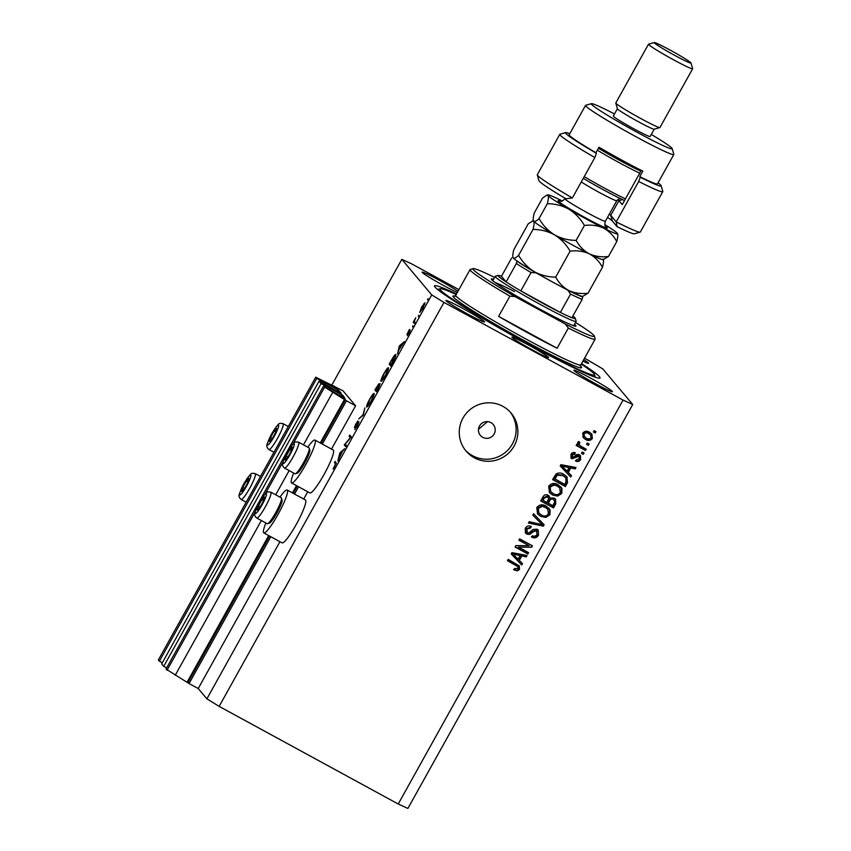 <?xml version="1.0" encoding="UTF-8"?>
<svg xmlns="http://www.w3.org/2000/svg" width="851" height="851" viewBox="0 0 851 851"><rect width="100%" height="100%" fill="white"/><g stroke="black" fill="none" stroke-linecap="round" stroke-linejoin="round"><path stroke-width="1.28" d="M346.463 400.8L355.601 405.778L343.027 390.832L315.742 377.206L316.763 378.418L338.453 390.098L341.23 393.407L319.061 381.152L321.104 383.578L342.793 395.247L344.921 398.257L323.401 386.311L346.463 400.8L322.338 444.148M323.401 386.311L166.009 669.067L189.082 683.566L270.809 536.726M294.542 494.091L298.605 486.783M189.082 683.566L198.219 688.544L279.947 541.704M303.701 499.037L307.743 491.761M331.496 449.094L355.601 405.778M175.21 675.3L261.353 520.535M275.681 494.782L289.149 470.592M303.477 444.839L332.592 392.534M167.03 670.28L255.279 511.728M265.289 493.74L283.085 461.785M293.095 443.796L324.412 387.524M329.241 389.492L329.869 388.364M166.647 667.939L163.711 666.344L321.104 383.578M163.711 666.344L161.679 663.918L319.061 381.152M324.901 384.344L325.539 383.205M315.742 377.206L158.36 659.972L159.382 661.184L316.763 378.418M159.382 661.184L162.307 662.78M333.592 386.386L333.89 385.854M482.74 437.329A8.414 8.308 139.9 0 0 493.272 424.564A8.414 8.308 139.9 0 0 480.389 424.713A8.414 8.308 139.9 0 0 482.74 437.329M478.485 429.276L487.527 421.649M279.99 497.133A24.413 3.649 118.6 0 1 287.17 490.027L305.445 499.984A24.413 3.649 118.6 0 1 305.615 500.122A24.413 3.649 118.6 0 1 296.616 523.79A24.413 3.649 118.6 0 1 282.075 542.864L263.799 532.896A24.413 3.649 118.6 0 1 263.629 532.758A24.413 3.649 118.6 0 1 265.884 523.003M287.17 490.027A24.413 3.649 118.6 0 1 287.34 490.165A24.413 3.649 118.6 0 1 278.341 513.834A24.413 3.649 118.6 0 1 263.799 532.896M293.68 473.06A24.413 3.649 -61.4 0 0 291.425 482.815A24.413 3.649 -61.4 0 0 291.595 482.953L309.87 492.92A24.413 3.649 -61.4 0 0 324.412 473.847A24.413 3.649 -61.4 0 0 333.411 450.179A24.413 3.649 -61.4 0 0 333.241 450.041L314.976 440.084A24.413 3.649 -61.4 0 0 307.785 447.19M291.595 482.953A24.413 3.649 -61.4 0 0 306.137 463.891A24.413 3.649 -61.4 0 0 315.136 440.222A24.413 3.649 -61.4 0 0 314.976 440.084M474.252 457.742A29.466 29.094 139.9 0 0 511.111 413.075A29.466 29.094 139.9 0 0 466.029 413.629A29.466 29.094 139.9 0 0 474.252 457.742M465.167 449.956A29.466 29.094 139.9 0 0 508.919 448.913A29.466 29.094 139.9 0 0 510.217 412.065M532.439 349.963A21.052 1.213 29.1 0 0 548.661 357.622A21.052 1.213 29.1 0 0 528.109 344.804A21.052 1.213 29.1 0 0 511.887 337.145A21.052 1.213 29.1 0 0 532.439 349.963M456.476 293.999A94.716 5.457 29.1 0 0 434.51 285.851A94.716 5.457 29.1 0 0 527.024 343.517A94.716 5.457 29.1 0 0 600.029 377.982A94.716 5.457 29.1 0 0 581.541 363.6M595.423 383.673A22.105 1.276 29.1 0 0 612.454 391.715A22.105 1.276 29.1 0 0 590.871 378.259A22.105 1.276 29.1 0 0 573.829 370.217A22.105 1.276 29.1 0 0 595.423 383.673M582.892 361.175A22.105 1.276 29.1 0 0 588.615 363.366A22.105 1.276 29.1 0 0 583.743 359.654M457.966 291.308A22.105 1.276 29.1 0 0 439.116 280.17A22.105 1.276 29.1 0 0 422.085 272.129A22.105 1.276 29.1 0 0 443.669 285.574A22.105 1.276 29.1 0 0 457.295 292.51M467.507 313.934A22.105 1.276 29.1 0 0 484.549 321.976A22.105 1.276 29.1 0 0 462.955 308.519A22.105 1.276 29.1 0 0 445.924 300.477A22.105 1.276 29.1 0 0 467.507 313.934M198.219 688.544L206.889 698.852L219.154 706.383L398.225 804.014L407.895 808.45L632.729 404.502L602.816 368.93L584.573 358.154M345.219 444.179L346.41 445.594L345.772 446.743L344.251 444.945L350.304 437.627L349.112 436.212L349.761 435.052L351.272 436.861L345.219 444.179M358.973 421.915L357.335 426.074L354.835 429.585L358.324 423.064L354.378 427.681L355.792 424.096L357.952 420.979L355.016 426.521L358.952 421.905M355.016 427.245L354.441 427.713M355.016 426.521L355.92 426.043M363.377 415.107L358.75 418.905L363.015 414.809L364.888 407.863L363.377 415.107M371.227 401.129C368.887 405.204 367.366 407.15 366.664 406.959C366.366 406.033 367.345 403.491 369.579 399.332C371.94 395.194 373.472 393.236 374.174 393.439C374.461 394.385 373.483 396.949 371.227 401.129M385.535 375.419C383.195 379.493 381.673 381.439 380.971 381.259C380.674 380.333 381.652 377.791 383.886 373.632C386.248 369.494 387.779 367.526 388.481 367.738C388.769 368.685 387.79 371.249 385.535 375.419L387.79 368.845L388.375 369.164L387.843 368.887C387.248 368.77 385.992 370.398 384.067 373.759L383.886 373.632M397.502 353.814L399.374 345.91L404.289 341.613L398.8 350.016L397.502 353.814M427.553 299.871L428.021 298.648L427.553 299.871M331.677 385.343L401.81 259.342L431.723 294.903L443.988 302.435L623.06 400.076L632.729 404.502M206.889 698.852L431.723 294.903M419.692 312.508L421.734 306.903L425.011 302.733L422.883 308.264L419.649 312.487M418.288 316.508L418.756 315.285L418.288 316.508M415.011 322.338L414.373 323.486L413.267 322.167L415.756 317.742L414.373 321.231L415.011 322.338M412.512 326.89L412.98 325.667L412.512 326.89M406.991 334.39L409.459 329.422L407.565 333.198L410.225 330.05L409.012 333.188L407.363 335.698L409.586 331.209L407.342 334.135M395.843 354.58C396.194 355.399 395.226 357.877 392.928 362.015L390.715 366.004L389.194 364.196L392.96 357.59C394.556 355.154 395.513 354.144 395.843 354.58L395.768 354.516M378.333 388.237L376.408 391.705L374.887 389.907L378.929 383.758L378.429 385.631L380.195 383.62L378.333 388.237M337.879 460.912L339.847 452.849L344.666 448.722L342.432 451.296L337.879 460.912M334.847 466.018L335.454 463.774L334.443 462.572L335.081 461.423L336.102 462.636L333.071 469.156L335.049 466.125M458.902 289.627L411.469 263.767L401.81 259.342M518.429 547.108L528.609 552.661L527.865 553.99L515.078 547.023L515.866 545.597L529.077 545.736L518.887 540.172L519.621 538.843L532.418 545.81L531.62 547.246L518.429 547.108L531.62 547.246M537.034 529.184L538.289 530.194L538.502 535.268C536.832 537.875 534.598 538.523 531.79 537.204L532.375 535.779C534.343 536.63 535.907 536.151 537.077 534.332L536.332 530.545L532.12 532.428C530.62 534.343 528.811 534.854 526.684 533.981L525.45 533.003L525.248 528.343C526.726 525.961 528.737 525.344 531.269 526.482L530.694 527.907L526.769 529.109L527.45 532.662L528.982 532.949L532.875 529.503L537.034 529.184M535.896 530.024L537.077 531.141L535.896 530.024L531.694 531.918C530.184 533.822 528.375 534.343 526.248 533.471L526.684 533.981M526.322 531.588L527.45 532.662M533.588 513.749L544.129 524.769L543.364 526.152L528.428 523.025L529.194 521.652L542.215 524.716L532.822 515.142L533.588 513.749M549.906 514.77L545.799 517.472L540.683 516.376L537.566 513.961L536.79 507.611C539.396 504.483 542.534 503.994 546.193 506.111L550.065 509.93L549.906 514.77L549.48 514.259L545.363 516.951L545.799 517.472M561.798 493.41L557.682 496.101L552.576 495.016L549.459 492.601L548.682 486.24C551.288 483.123 554.416 482.623 558.086 484.751L561.958 488.559L561.798 493.41L561.373 492.889L557.256 495.59L557.682 496.101M568.277 472.443L571.468 475.656L570.691 477.039L560.192 465.965L560.915 464.667L575.989 467.529L575.223 468.912L570.776 467.954L568.277 472.443L567.84 471.933L570.34 467.444L570.776 467.954M594.136 430.649L595.966 431.638L595.221 432.978L593.392 431.978L594.136 430.649M219.154 706.383L443.988 302.435M398.225 804.014L623.06 400.076M589.456 432.223L591.881 434.095L592.37 438.488C590.466 440.754 588.201 441.073 585.552 439.456L583.243 437.669L582.733 433.233C584.594 430.989 586.839 430.659 589.456 432.223M587.264 442.999L589.094 443.988L588.349 445.328L586.52 444.328L587.264 442.999M581.382 446.541L586.211 449.168L585.467 450.498L576.159 445.435L576.904 444.094L578.393 444.903L577.616 442.424L578.818 441.435L579.871 442.669L579.201 443.477L579.616 445.264L581.382 446.541M578.999 444.552L579.616 445.264M582.244 452.009L584.073 453.009L583.329 454.338L581.499 453.349L582.244 452.009M579.382 454.796L580.478 455.668L580.627 459.593C579.478 461.423 577.893 461.944 575.861 461.146L576.435 459.721L579.34 458.774L578.861 456.264L571.957 458.806L571.042 458.072L570.957 454.391C571.978 452.626 573.436 452.094 575.308 452.796L574.733 454.221L572.308 455.072L572.521 457.37L574.893 456.157C576.116 454.487 577.616 454.03 579.382 454.796M578.435 455.742L579.34 456.636L578.435 455.742L577.414 455.593L577.85 456.104M571.755 456.593L572.521 457.37M563.766 474.347L566.979 476.858L567.511 482.772L565.394 486.559L552.607 479.581L556.001 474.05C558.564 472.56 561.16 472.656 563.766 474.347M554.118 498.026L555.618 499.229L555.714 503.962L553.512 507.919L540.715 500.952L542.938 496.963C544.151 494.814 545.874 494.218 548.108 495.186L549.991 498.09L554.118 498.026M519.312 560.415L522.503 563.617L521.737 565.011L511.228 553.927L511.951 552.629L527.024 555.501L526.258 556.884L521.812 555.926L519.312 560.415L518.876 559.905L521.376 555.405L521.812 555.926M519.535 569.34L517.514 570.851L514.015 569.936L514.589 568.511L518.078 568.468L517.855 566.606L507.451 560.703L508.196 559.373L519.291 565.915L519.535 569.34L519.11 568.819L517.089 570.34L517.514 570.851M517.568 566.266L507.579 560.49M595.413 431.34L595.221 432.978M594.785 432.457L593.509 431.765M591.658 433.84L592.37 438.488M591.934 437.978C590.03 440.233 587.764 440.563 585.116 438.935L585.552 439.456M585.116 438.935L583.031 437.414M590.615 434.999L588.371 433.095C586.584 431.914 584.988 432.042 583.605 433.478L584.052 436.223L586.296 438.116C588.084 439.297 589.669 439.169 591.062 437.733L590.615 434.999L588.796 433.606C587.009 432.436 585.424 432.563 584.041 433.999L584.477 436.733M588.541 443.69L588.349 445.328M587.913 444.818L586.637 444.116M585.658 448.871L585.467 450.498M585.031 449.988L576.287 445.211M579.435 442.148L579.201 443.477M578.765 442.967L579.191 444.754M583.52 452.7L583.329 454.338M582.892 453.828L581.627 453.136M580.244 455.423L580.627 459.593M580.191 459.083C579.042 460.902 577.457 461.423 575.425 460.636M577.414 455.593L571.532 458.285L571.957 458.806M571.532 458.285L570.84 457.806M574.744 452.615L574.733 454.221M574.297 453.711L571.883 454.562L572.308 455.072M571.883 454.562L572.085 456.849M571.01 475.188L570.691 477.039M570.266 476.528L560.213 465.923M575.34 467.401L575.223 468.912M574.787 468.401L570.34 467.444M569.032 467.582L561.447 465.518L567.021 471.199L569.032 467.582L561.883 466.04M566.745 476.592L567.511 482.772M567.074 482.251L564.968 486.038L565.394 486.559M564.968 486.038L552.725 479.368M565.841 477.89L562.564 475.166L556.937 474.613L554.416 478.549L564.649 484.41L565.926 482.113L565.841 477.89L563 475.677L557.373 475.124L554.841 479.06M557.256 495.59L552.576 495.016M552.139 494.495L549.257 492.335M560.735 486.74L561.958 488.559M561.522 488.048L561.373 492.889M559.745 487.953L556.873 485.549L553.671 484.527L549.746 486.538L550.278 491.176L553.341 493.686C556.043 495.271 558.362 494.91 560.298 492.601L559.745 487.953L557.309 486.059L554.107 485.038L550.182 487.049L550.714 491.687M555.395 498.973L555.278 503.452L553.076 507.409L553.512 507.919M553.076 507.409L540.832 500.739M548.98 495.825L549.991 498.09M554.32 500.101L552.948 498.856C551.267 498.133 550.023 498.622 549.203 500.345L547.831 502.813L552.756 505.771L554.788 501.739L553.384 499.367C551.703 498.643 550.459 499.143 549.64 500.867L548.267 503.324M547.15 496.122L548.352 497.239L547.15 496.122L543.736 497.729L542.523 499.909L546.778 502.515L548.693 498.771L547.576 496.644L544.172 498.239L542.949 500.431M545.363 516.951L540.683 516.376M540.247 515.866L537.364 513.706M548.842 508.111L550.065 509.93M549.629 509.409L549.48 514.259M547.853 509.313L544.98 506.909L541.779 505.888L537.853 507.898L538.385 512.536L541.449 515.057C544.151 516.642 546.47 516.28 548.406 513.972L547.853 509.313L545.417 507.43L542.215 506.409L538.289 508.419L538.821 513.057M543.672 524.29L543.364 526.152M542.927 525.631L528.641 522.642M532.843 515.089L542.215 524.716M538.055 529.95L538.502 535.268M538.077 534.747C536.396 537.364 534.162 538.013 531.364 536.694M526.248 533.471L525.237 532.737M530.726 526.237L530.694 527.907M530.258 527.386L526.333 528.599L526.769 529.109M526.333 528.599L527.024 532.152M528.056 552.352L527.865 553.99M527.429 553.48L515.195 546.81M519.004 539.96L529.077 545.736M531.864 545.512L531.184 546.725M522.046 563.16L521.737 565.011M521.301 564.49L511.249 553.895M526.375 555.373L526.258 556.884M525.822 556.363L521.376 555.405M520.067 555.554L512.483 553.49L518.057 559.16L520.067 555.554L512.919 554.001M517.089 570.34L513.578 569.425M519.046 565.649L519.11 568.819M424.83 304.062L423.904 303.552M422.915 308.2L424.33 303.86L424.819 304.115L421.862 307.073L420.309 311.338M420.245 311.296L422.745 308.105M414.682 322.944L413.267 322.167M401.544 344.612L399.704 346.187L398.991 349.208L401.746 344.719M391.13 365.249L389.194 364.196M389.992 363.228L391.194 364.664L395.141 355.686L395.747 356.016L395.204 355.729L392.736 358.431L389.992 363.228M384.067 373.759L381.61 380.099L382.227 380.45L381.716 380.163M381.61 380.099C382.205 380.216 383.45 378.61 385.354 375.28M376.823 390.96L374.887 389.907M376.557 387.375L375.685 388.939L376.174 389.513L378.269 384.897L376.557 387.375M376.748 388.939L376.887 390.375L379.525 384.748L376.748 388.939M371.238 401.098L373.483 394.556L374.068 394.875L373.536 394.598C372.94 394.481 371.685 396.098 369.76 399.459L369.579 399.332M369.76 399.459L367.302 405.81L367.919 406.15L367.409 405.863M367.302 405.81C367.898 405.927 369.143 404.321 371.047 400.991M346.187 445.998L344.251 444.945M346.325 445.754L344.389 444.701M351.027 437.244L349.112 436.212M341.932 451.721L340.092 453.296L339.379 456.317L342.134 451.828M336.219 463.54L334.443 462.572M264.363 498.324A7.372 1.096 -61.4 0 0 264.374 498.282A7.372 1.096 -61.4 0 0 264.438 497.058A7.372 1.096 -61.4 0 0 261.948 499.558A7.372 1.096 -61.4 0 0 258.385 506.005A7.372 1.096 -61.4 0 0 257.3 509.93A7.372 1.096 -61.4 0 0 258.385 509.26A7.372 1.096 -61.4 0 0 259.778 507.419A7.372 1.096 -61.4 0 0 263.342 500.984A7.372 1.096 -61.4 0 0 264.363 498.324M264.14 499.154L264.438 497.058L261.948 499.558L258.385 506.005L257.3 509.93L258.693 508.898M281.511 498.154L282.043 500.058A13.308 1.989 118.6 0 1 281.787 502.133A13.308 1.989 118.6 0 1 275.873 514.812A13.308 1.989 118.6 0 1 269.459 523.152L267.565 523.727A14.733 2.202 -61.4 0 0 274.671 514.493A14.733 2.202 -61.4 0 0 281.224 500.452A14.733 2.202 -61.4 0 0 281.511 498.154A14.733 2.202 -61.4 0 0 281.298 497.846L270.841 492.155A14.733 2.202 118.6 0 1 270.778 494.75A14.733 2.202 118.6 0 1 263.661 509.728A14.733 2.202 118.6 0 1 256.736 518.025L267.193 523.716A14.733 2.202 -61.4 0 0 267.565 523.727M263.576 500.452L261.948 499.558M260.098 506.941L258.385 506.005M248.747 479.773A7.372 1.096 -61.4 0 0 248.769 479.719A7.372 1.096 -61.4 0 0 248.822 478.496A7.372 1.096 -61.4 0 0 246.343 481.006A7.372 1.096 -61.4 0 0 242.78 487.442A7.372 1.096 -61.4 0 0 241.695 491.367A7.372 1.096 -61.4 0 0 242.78 490.697A7.372 1.096 -61.4 0 0 244.173 488.857A7.372 1.096 -61.4 0 0 247.737 482.421A7.372 1.096 -61.4 0 0 248.747 479.773M248.524 480.592L248.822 478.496L246.343 481.006L242.78 487.442L241.695 491.367L243.088 490.336M247.971 481.889L246.343 481.006M244.492 488.378L242.78 487.442M276.554 429.829A7.372 1.096 -61.4 0 0 276.564 429.776A7.372 1.096 -61.4 0 0 276.628 428.553A7.372 1.096 -61.4 0 0 274.139 431.063A7.372 1.096 -61.4 0 0 270.575 437.499A7.372 1.096 -61.4 0 0 269.49 441.424A7.372 1.096 -61.4 0 0 270.575 440.765A7.372 1.096 -61.4 0 0 271.969 438.914A7.372 1.096 -61.4 0 0 275.543 432.478A7.372 1.096 -61.4 0 0 276.554 429.829M276.33 430.649L276.628 428.553L274.139 431.063L270.575 437.499L269.49 441.424L270.884 440.392M275.767 431.946L274.139 431.063M272.288 438.435L270.575 437.499M292.159 448.381A7.372 1.096 -61.4 0 0 292.17 448.339A7.372 1.096 -61.4 0 0 292.233 447.115A7.372 1.096 -61.4 0 0 289.755 449.626A7.372 1.096 -61.4 0 0 286.181 456.062A7.372 1.096 -61.4 0 0 285.096 459.987A7.372 1.096 -61.4 0 0 286.181 459.317A7.372 1.096 -61.4 0 0 287.574 457.476A7.372 1.096 -61.4 0 0 291.148 451.041A7.372 1.096 -61.4 0 0 292.159 448.381M291.936 449.211L292.233 447.115L289.755 449.626L286.181 456.062L285.096 459.987L286.489 458.955M309.307 448.211L309.838 450.115A13.308 1.989 118.6 0 1 309.583 452.189A13.308 1.989 118.6 0 1 303.669 464.869A13.308 1.989 118.6 0 1 297.254 473.209L295.361 473.784A14.733 2.202 -61.4 0 0 302.467 464.55A14.733 2.202 -61.4 0 0 309.019 450.509A14.733 2.202 -61.4 0 0 309.307 448.211A14.733 2.202 -61.4 0 0 309.094 447.903L298.637 442.212A14.733 2.202 118.6 0 1 298.573 444.807A14.733 2.202 118.6 0 1 291.457 459.785A14.733 2.202 118.6 0 1 284.532 468.082L294.989 473.773A14.733 2.202 -61.4 0 0 295.361 473.784M291.382 450.509L289.755 449.626M287.893 456.998L286.181 456.062M574.478 324.359A48.411 2.787 -150.9 0 1 575.776 326.188A48.411 2.787 -150.9 0 1 538.609 308.466A48.411 2.787 -150.9 0 1 491.314 279.181A48.411 2.787 -150.9 0 1 493.559 279.309M456.189 294.51A88.408 5.085 29.1 0 0 440.297 288.744A88.408 5.085 29.1 0 0 526.375 342.751A88.408 5.085 29.1 0 0 594.53 374.589A88.408 5.085 29.1 0 0 581.254 364.111M494.612 277.415A69.463 4 29.1 0 0 473.145 268.618L470.284 269.427A71.569 4.117 -150.9 0 0 470.071 269.576A71.569 4.117 -150.9 0 0 509.866 296.169L498.622 316.37A71.569 4.117 29.1 0 0 528.726 333.337A71.569 4.117 29.1 0 0 557.097 348.25L568.34 328.05A71.569 4.117 -150.9 0 0 595.126 339.187L580.818 364.888L580.744 366.451M473.145 268.618A69.463 4 29.1 0 0 515.004 296.574L565.245 323.976A69.463 4 29.1 0 0 594.328 336.071L595.136 338.921A71.569 4.117 -150.9 0 1 595.126 339.187M594.328 336.071A69.463 4 29.1 0 0 575.531 322.455M509.866 296.169L515.004 296.574M565.245 323.976L568.34 328.05M514.429 291.585A46.305 2.67 29.1 0 0 494.91 282.383M498.622 316.37L557.097 348.25M575.319 318.37L576.138 321.221A46.305 2.67 -150.9 0 1 576.127 321.391A46.305 2.67 -150.9 0 1 540.428 304.541A46.305 2.67 -150.9 0 1 495.208 276.352A46.305 2.67 -150.9 0 1 495.346 276.256L498.197 275.447A44.199 2.542 29.1 0 0 506.143 281.894A44.199 2.542 29.1 0 0 520.823 290.893A44.199 2.542 29.1 0 0 541.236 302.445A44.199 2.542 29.1 0 0 560.352 312.455A44.199 2.542 29.1 0 0 571.925 317.753A44.199 2.542 29.1 0 0 575.319 318.37A44.199 2.542 29.1 0 0 572.861 316.061M516.355 260.47L516.929 261.151A42.093 2.425 29.1 0 0 535.896 272.788L531.045 272.533A44.199 2.542 -150.9 0 1 516.355 263.523L506.143 281.894L501.452 276.309A44.199 2.542 29.1 0 0 498.197 275.447M531.045 272.533L520.823 290.893L560.352 312.455L570.574 294.095L567.755 290.159A42.093 2.425 29.1 0 0 582.712 297.02L582.137 296.339M501.452 276.309L511.674 257.949M516.355 263.523L516.929 261.151M535.896 272.788L540.715 275.416M562.947 287.542L567.755 290.159M582.712 297.02L582.137 299.392A44.199 2.542 -150.9 0 1 570.574 294.095M571.925 317.753L582.137 299.392M638.697 181.476L640.26 177.231A54.73 3.149 29.1 0 0 661.163 185.741L662.801 191.443A58.932 3.393 -150.9 0 1 662.791 191.656A58.932 3.393 -150.9 0 1 638.697 181.476L616.22 221.866A58.932 3.393 29.1 0 0 640.122 232.174L634.41 233.791A54.73 3.149 -150.9 0 1 617.092 226.664L612.348 221.015A29.466 1.691 29.1 0 0 607.508 217.409M640.122 232.174A58.932 3.393 29.1 0 0 640.303 232.057L662.791 191.656M609.316 214.144A25.253 1.457 -150.9 0 1 610.731 215.346L616.22 221.866L617.092 226.664M614.496 113.96A46.305 2.67 29.1 0 0 591.413 103.662A46.305 2.67 29.1 0 0 636.495 131.948A46.305 2.67 29.1 0 0 672.194 148.627A46.305 2.67 29.1 0 0 651.281 134.437M672.194 148.627L673.832 154.329A50.517 2.904 -150.9 0 1 673.822 154.52A50.517 2.904 -150.9 0 1 634.889 136.139A50.517 2.904 -150.9 0 1 585.541 105.375A50.517 2.904 -150.9 0 1 585.701 105.279L591.413 103.662M648.494 44.22L615.794 102.971A25.253 1.457 29.1 0 0 615.784 103.067L617.422 108.768A21.052 1.213 29.1 0 0 637.984 121.512A21.052 1.213 29.1 0 0 654.142 129.214L659.855 127.597A25.253 1.457 29.1 0 0 659.929 127.544L692.64 68.782A25.253 1.457 -150.9 0 1 673.162 59.591A25.253 1.457 -150.9 0 1 648.494 44.22A25.253 1.457 -150.9 0 1 648.568 44.167L654.281 42.55A21.052 1.213 29.1 0 0 674.779 55.411A21.052 1.213 29.1 0 0 691.001 62.985A21.052 1.213 29.1 0 0 670.439 50.252A21.052 1.213 29.1 0 0 654.281 42.55M615.784 103.067A25.253 1.457 29.1 0 0 640.463 118.353A25.253 1.457 29.1 0 0 659.855 127.597M617.411 108.726L613.337 116.034A21.052 1.213 29.1 0 0 633.899 128.852A21.052 1.213 29.1 0 0 650.121 136.511L654.196 129.203M585.541 105.375L569.191 134.756A50.517 2.904 29.1 0 0 595.913 152.723L598.976 147.223A50.517 2.904 -150.9 0 0 621.602 159.999A50.517 2.904 -150.9 0 0 642.835 171.125L639.771 176.636A50.517 2.904 29.1 0 0 657.472 183.89L673.822 154.52M594.849 157.563L572.361 197.953A58.932 3.393 29.1 0 1 537.3 174.944A58.932 3.393 29.1 0 1 537.311 174.732L559.798 134.33A58.932 3.393 -150.9 0 1 559.979 134.213L565.681 132.596A54.73 3.149 29.1 0 0 596.402 153.318L594.849 157.563A58.932 3.393 -150.9 0 1 559.798 134.33M640.26 177.231L639.771 176.636M661.163 185.741A54.73 3.149 29.1 0 0 658.068 182.837M569.787 133.703A54.73 3.149 29.1 0 0 565.681 132.596M595.913 152.723L596.402 153.318M572.361 197.953L565.926 198.762A54.73 3.149 -150.9 0 1 538.938 180.657L537.3 174.944M641.303 170.37L622.241 204.623L618.911 200.655A25.253 1.457 29.1 0 0 617.656 199.581M691.001 62.985L692.64 68.697A25.253 1.457 -150.9 0 1 692.64 68.782M624.517 200.528A35.785 2.064 -150.9 0 1 586.69 180.359A35.785 2.064 -150.9 0 1 583.286 178.338M584.233 176.625A37.891 2.181 29.1 0 0 586.977 178.242A37.891 2.181 29.1 0 0 625.442 198.868M598.413 148.234A35.785 2.064 29.1 0 0 603.04 150.978A35.785 2.064 29.1 0 0 640.877 171.147M639.75 173.168A37.891 2.181 -150.9 0 1 601.285 152.542A37.891 2.181 -150.9 0 1 597.328 150.191M533.364 220.632L528.269 223.749L513.834 249.683C512.696 253.97 512.493 256.704 513.206 257.906L512.972 257.534A39.997 2.298 29.1 0 0 513.206 257.906C514.174 258.683 515.972 257.832 518.589 255.343L533.024 229.408C540.725 229.44 547.906 231.27 554.575 234.887C561 238.95 566.181 244.375 570.117 251.162L555.692 277.096C547.98 277.064 540.8 275.235 534.13 271.618C527.705 267.554 522.525 262.129 518.589 255.343M532.354 220.92L533.651 221.186C534.364 222.388 534.162 225.121 533.024 229.408M570.117 251.162C577.031 250.3 583.424 251.183 589.296 253.821C594.86 256.853 599.242 261.342 602.455 267.267L588.03 293.201C581.116 294.063 574.723 293.18 568.851 290.542C563.288 287.51 558.905 283.032 555.692 277.096M602.455 267.267C603.593 263.012 603.806 260.278 603.082 259.044M513.206 257.906A39.997 2.298 -150.9 0 0 534.13 271.618A39.997 2.298 29.1 0 0 568.851 290.542A39.997 2.298 29.1 0 0 582.754 296.371L588.03 293.201M589.296 253.821A39.997 2.298 29.1 0 0 603.189 259.651L608.465 256.481C601.551 257.342 595.168 256.459 589.296 253.821C583.733 250.79 579.34 246.301 576.127 240.376C568.436 240.344 561.256 238.525 554.575 234.887A39.997 2.298 29.1 0 0 589.296 253.821M533.651 221.186A39.997 2.298 29.1 0 0 554.575 234.887C548.15 230.844 542.97 225.419 539.034 218.611C536.417 221.111 534.619 221.962 533.651 221.186L533.417 220.813A39.997 2.298 29.1 0 0 533.651 221.186C532.928 219.984 533.141 217.239 534.279 212.963L542.576 198.049L546.661 195.209L547.959 195.475A39.997 2.298 29.1 0 0 568.883 209.186A39.997 2.298 29.1 0 0 603.604 228.111A39.997 2.298 29.1 0 0 617.624 233.706A39.997 2.298 29.1 0 0 617.39 233.344A39.997 2.298 29.1 0 0 604.838 224.653M562.288 200.974A39.997 2.298 29.1 0 0 561.745 200.698A39.997 2.298 29.1 0 0 547.853 194.879A39.997 2.298 29.1 0 0 547.959 195.475C548.672 196.677 548.47 199.421 547.331 203.708C555.012 203.729 562.203 205.559 568.883 209.186C575.297 213.239 580.488 218.664 584.424 225.462C591.339 224.59 597.732 225.483 603.604 228.111C609.167 231.153 613.55 235.631 616.762 241.567C617.9 237.312 618.113 234.568 617.39 233.344M616.762 241.567L608.465 256.481M584.424 225.462L576.127 240.376M547.331 203.708L539.034 218.611M188.082 682.374L269.544 536.034M293.287 493.357L297.339 486.091M321.093 443.414L345.474 399.619M187.273 681.874L268.703 535.577M292.446 492.899L296.499 485.634M320.242 442.956L344.655 399.108M342.006 396.662L342.793 395.247M341.155 396.204L341.974 394.747M329.55 389.662L330.273 388.375M337.666 391.503L338.453 390.098M336.826 391.045L337.634 389.588M325.22 384.514L325.944 383.216M336.028 464.093L335.454 463.774M266.257 495.527A11.371 1.702 -61.4 0 0 262.544 497.431A11.371 1.702 -61.4 0 0 255.481 511.462A11.371 1.702 -61.4 0 0 259.193 509.547A11.371 1.702 -61.4 0 0 266.257 495.527M250.651 476.964A11.371 1.702 -61.4 0 0 246.939 478.868A11.371 1.702 -61.4 0 0 239.876 492.899A11.371 1.702 -61.4 0 0 243.588 490.995A11.371 1.702 -61.4 0 0 250.651 476.964M260.502 476.464L255.236 473.592A14.733 2.202 118.6 0 1 255.162 476.198A14.733 2.202 118.6 0 1 248.056 491.165A14.733 2.202 118.6 0 1 241.131 499.463L246.173 502.207M278.447 427.021A11.371 1.702 -61.4 0 0 274.735 428.925A11.371 1.702 -61.4 0 0 267.671 442.956A11.371 1.702 -61.4 0 0 271.384 441.052A11.371 1.702 -61.4 0 0 278.447 427.021M288.298 426.521L283.032 423.649A14.733 2.202 118.6 0 1 282.968 426.255A14.733 2.202 118.6 0 1 275.852 441.222A14.733 2.202 118.6 0 1 268.927 449.519L273.969 452.264M294.052 445.584A11.371 1.702 -61.4 0 0 290.34 447.488A11.371 1.702 -61.4 0 0 283.277 461.519A11.371 1.702 -61.4 0 0 286.989 459.614A11.371 1.702 -61.4 0 0 294.052 445.584M470.071 269.576L455.764 295.276A71.569 4.117 29.1 0 0 525.663 338.847A71.569 4.117 29.1 0 0 580.818 364.888M579.212 364.919A73.675 4.244 -150.9 0 1 524.854 340.943A73.675 4.244 -150.9 0 1 456.583 296.669M622.507 199.602L618.911 200.655L610.731 215.346L612.348 221.015M605.625 226.451A28.2 1.628 -150.9 0 1 599.838 225.26A28.2 1.628 -150.9 0 1 572.946 210.729A28.2 1.628 -150.9 0 1 560.352 201.251M565.138 198.294L564.894 198.74A23.158 1.33 29.1 0 0 577.138 206.974A23.158 1.33 29.1 0 0 605.359 221.26C603.859 226.813 605.806 225.579 605.869 226.738L605.869 226.738M619.847 198.326L616.805 200.698A23.158 1.33 -150.9 0 1 588.584 186.412A23.158 1.33 -150.9 0 1 581.265 181.954M270.841 492.155C266.15 491.623 267.586 491.229 262.714 497.08C260.034 501.558 258.321 503.335 255.162 512.153C254.077 514.195 254.609 516.153 256.736 518.025M255.236 473.592C250.534 473.06 251.981 472.667 247.109 478.517C244.428 483.006 242.716 484.772 239.556 493.601C238.471 495.633 239.003 497.59 241.131 499.463M283.032 423.649C278.341 423.117 279.777 422.724 274.916 428.574C272.224 433.063 270.522 434.829 267.352 443.658C266.267 445.69 266.799 447.647 268.927 449.519M298.637 442.212C293.946 441.68 295.382 441.286 290.521 447.137C287.829 451.615 286.127 453.392 282.957 462.21C281.872 464.252 282.404 466.21 284.532 468.082M440.297 288.744L437.627 289.5M594.53 374.589L595.296 377.248M455.764 295.276L454.477 296.169M495.208 276.352L492.761 280.734M576.127 321.391L573.691 325.773M547.853 194.879L546.661 195.209M616.805 200.698L605.359 221.26M559.969 201.198L559.969 201.198C561.011 200.634 560.99 202.932 564.894 198.74"/></g></svg>
